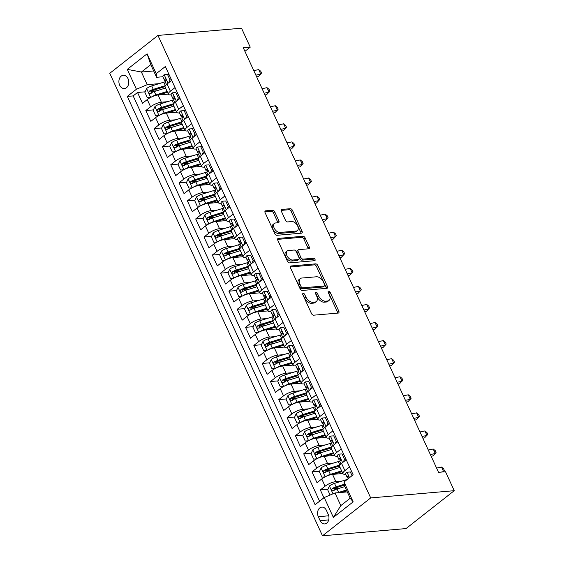 <?xml version="1.0" encoding="UTF-8"?>
<svg xmlns="http://www.w3.org/2000/svg" width="564" height="564" viewBox="0 0 564 564"><rect width="100%" height="100%" fill="white"/><g stroke="black" fill="none" stroke-linecap="round" stroke-linejoin="round"><path stroke-width="0.85" d="M303.199 293.365A1.431 0.867 51.8 0 0 302.889 293.484A1.431 0.867 51.8 0 0 302.819 294.69L311.483 313.535A2.044 1.234 51.8 0 0 313.662 315.191L338.266 313.062A2.044 1.234 51.8 0 0 338.71 312.893A2.044 1.234 51.8 0 0 338.816 311.166L330.151 292.328A1.431 0.867 51.8 0 0 328.622 291.165A1.431 0.867 51.8 0 0 328.311 291.285A1.431 0.867 51.8 0 0 328.241 292.49L329.362 294.93A6.535 3.948 51.8 0 1 329.023 300.443A6.535 3.948 51.8 0 1 327.599 300.986L325.548 301.162A6.535 3.948 51.8 0 1 318.561 295.867L317.44 293.428A1.431 0.867 51.8 0 0 315.911 292.265A1.431 0.867 51.8 0 0 315.6 292.385A1.431 0.867 51.8 0 0 315.53 293.59L316.651 296.029A6.535 3.948 51.8 0 1 316.312 301.543A6.535 3.948 51.8 0 1 314.888 302.085L312.837 302.262A6.535 3.948 51.8 0 1 305.85 296.967L304.729 294.528A1.431 0.867 51.8 0 0 303.199 293.365M119.667 85.199A6.655 4.928 -94.9 0 0 124.411 88.555A6.655 4.928 -94.9 0 0 128.007 78.643A6.655 4.928 -94.9 0 0 123.262 75.287A6.655 4.928 -94.9 0 0 119.667 85.199M274.753 211.888A2.044 1.234 51.8 0 0 272.567 210.231L265.665 210.83A2.044 1.234 51.8 0 0 265.221 210.992A2.044 1.234 51.8 0 0 265.115 212.72L274.738 233.644A2.044 1.234 51.8 0 0 276.917 235.301L301.521 233.172A2.044 1.234 51.8 0 0 301.966 233.002A2.044 1.234 51.8 0 0 302.071 231.282L292.448 210.358A2.044 1.234 51.8 0 0 290.27 208.701L281.929 209.42A2.044 1.234 51.8 0 0 281.485 209.589A2.044 1.234 51.8 0 0 281.38 211.31L285.497 220.27A2.044 1.234 51.8 0 0 287.682 221.92L291.814 221.567A5.464 3.299 51.8 0 1 297.179 225.106A5.464 3.299 51.8 0 1 297.369 230.606A5.464 3.299 51.8 0 1 296.178 231.05L279.984 232.453A5.464 3.299 51.8 0 1 274.619 228.906A5.464 3.299 51.8 0 1 274.428 223.414A5.464 3.299 51.8 0 1 275.62 222.963L278.32 222.731A2.044 1.234 51.8 0 0 278.764 222.561A2.044 1.234 51.8 0 0 278.87 220.841L274.753 211.888L273.448 212.91A2.044 1.234 51.8 0 0 271.263 211.253L264.89 211.803M370.689 497.92L454.239 490.694L445.511 471.73L438.545 472.329L243.274 47.771L250.233 47.172L241.512 28.2L157.962 35.426L370.689 497.92L322.488 535.8L109.761 73.306L157.962 35.426M291.031 265.975A2.044 1.234 51.8 0 0 290.587 266.145A2.044 1.234 51.8 0 0 290.481 267.872L300.104 288.796A2.044 1.234 51.8 0 0 302.29 290.453L326.887 288.324A2.044 1.234 51.8 0 0 327.332 288.155A2.044 1.234 51.8 0 0 327.437 286.427L317.814 265.503A2.044 1.234 51.8 0 0 315.636 263.853L291.031 265.975L290.319 266.539M287.421 261.217L277.798 240.292A2.044 1.234 51.8 0 1 277.904 238.572A2.044 1.234 51.8 0 1 278.348 238.403L302.953 236.274A2.044 1.234 51.8 0 1 305.131 237.93L309.248 246.884A2.044 1.234 51.8 0 1 309.142 248.611A2.044 1.234 51.8 0 1 308.698 248.78L298.723 249.641A2.044 1.234 51.8 0 0 298.278 249.81A2.044 1.234 51.8 0 0 298.173 251.53L300.901 257.473A2.044 1.234 51.8 0 0 303.087 259.13L313.471 258.227A1.431 0.867 51.8 0 1 314.874 259.158A1.431 0.867 51.8 0 1 314.931 260.596A1.431 0.867 51.8 0 1 314.613 260.709L289.607 262.873A2.044 1.234 51.8 0 1 287.421 261.217M156.538 90.832L150.912 91.319M145.11 91.819L137.524 92.475L142.509 103.311L147.26 99.574L150.588 106.807A8.319 2.439 -24.7 0 1 161.367 102.225L167.395 101.703M164.85 108.894L159.217 109.381M153.422 109.881L145.829 110.544L150.814 121.38L155.572 117.643L158.893 124.87A8.319 2.439 -24.7 0 1 169.672 120.294L175.707 119.772M173.155 126.963L167.529 127.45M161.734 127.95L154.141 128.606L159.126 139.449L163.884 135.713L167.205 142.939A8.319 2.439 -24.7 0 1 177.984 138.363L184.012 137.842M181.467 145.026L175.841 145.512M170.039 146.02L162.453 146.675L167.438 157.511L172.189 153.775L175.517 161.001A8.319 2.439 -24.7 0 1 186.296 156.425L192.324 155.904M189.779 163.095L184.146 163.581M178.351 164.082L170.758 164.737L175.742 175.58L180.501 171.844L183.822 179.07A8.319 2.439 -24.7 0 1 194.601 174.495L200.636 173.973M198.084 181.164L192.458 181.65M186.663 182.151L179.07 182.806L184.054 193.642L188.813 189.906L192.134 197.139A8.319 2.439 -24.7 0 1 202.913 192.557L208.941 192.035M206.396 199.226L200.77 199.712M194.968 200.213L187.382 200.876L192.366 211.712L197.118 207.975L200.446 215.201A8.319 2.439 -24.7 0 1 211.225 210.626L217.253 210.104M214.708 217.295L209.075 217.782M203.28 218.282L195.687 218.938L200.671 229.781L205.43 226.044L208.751 233.27A8.319 2.439 -24.7 0 1 219.53 228.695L225.565 228.173M223.013 235.357L217.387 235.844M211.592 236.351L203.999 237.007L208.983 247.843L213.742 244.106L217.062 251.332A8.319 2.439 -24.7 0 1 227.842 246.757L233.87 246.235M231.325 253.426L225.699 253.913M219.897 254.413L212.311 255.069L217.295 265.912L222.047 262.175L225.374 269.402A8.319 2.439 -24.7 0 1 236.154 264.826L242.182 264.304M239.637 271.495L234.004 271.982M228.208 272.482L220.616 273.138L225.6 283.974L230.359 280.238L233.679 287.464A8.319 2.439 -24.7 0 1 244.459 282.888L250.494 282.367M247.941 289.558L242.316 290.044M236.52 290.545L228.928 291.2L233.912 302.043L238.664 298.307L241.991 305.533A8.319 2.439 -24.7 0 1 252.771 300.957L258.798 300.436M256.253 307.627L250.627 308.113M244.825 308.614L237.24 309.269L242.224 320.112L246.976 316.376L250.303 323.602A8.319 2.439 -24.7 0 1 261.083 319.027L267.11 318.505M264.565 325.689L258.932 326.175M253.137 326.683L245.544 327.339L250.529 338.174L255.288 334.438L258.608 341.664A8.319 2.439 -24.7 0 1 269.388 337.089L275.422 336.567M272.87 343.758L267.244 344.244M261.442 344.745L253.856 345.401L258.841 356.244L263.592 352.507L266.92 359.733A8.319 2.439 -24.7 0 1 277.699 355.158L283.727 354.636M281.182 361.827L275.556 362.314M269.754 362.814L262.168 363.47L267.153 374.306L271.904 370.569L275.232 377.795A8.319 2.439 -24.7 0 1 286.011 373.22L292.039 372.698M289.494 379.889L283.861 380.376M278.066 380.876L270.473 381.532L275.458 392.375L280.216 388.638L283.537 395.865A8.319 2.439 -24.7 0 1 294.316 391.289L300.351 390.767M297.799 397.958L292.173 398.445M286.371 398.945L278.785 399.601L283.77 410.444L288.521 406.707L291.849 413.934A8.319 2.439 -24.7 0 1 302.628 409.358L308.656 408.837M306.111 416.02L300.485 416.507M294.683 417.015L287.097 417.67L292.082 428.506L296.833 424.77L300.161 431.996A8.319 2.439 -24.7 0 1 310.94 427.42L316.968 426.899M314.423 434.09L308.79 434.576M302.995 435.077L295.402 435.732L300.386 446.575L305.145 442.839L308.466 450.065A8.319 2.439 -24.7 0 1 319.245 445.489L325.28 444.968M322.728 452.159L317.102 452.645M311.3 453.146L303.714 453.801L308.698 464.637L313.45 460.901L316.778 468.127A8.319 2.439 -24.7 0 1 327.557 463.552L333.585 463.03M331.04 470.221L325.414 470.707M319.612 471.208L312.019 471.864L317.01 482.706L321.762 478.97A8.319 2.439 -24.7 0 1 332.541 474.394L342.841 473.506M147.26 99.574A8.319 2.439 155.3 0 1 158.04 94.999L168.34 94.11M155.572 117.643A8.319 2.439 155.3 0 1 166.352 113.068L176.645 112.18M163.884 135.713A8.319 2.439 155.3 0 1 174.664 131.137L184.957 130.242M172.189 153.775A8.319 2.439 155.3 0 1 182.969 149.199L193.269 148.311M180.501 171.844A8.319 2.439 155.3 0 1 191.281 167.268L201.574 166.373M188.813 189.906A8.319 2.439 155.3 0 1 199.593 185.33L209.886 184.442M197.118 207.975A8.319 2.439 155.3 0 1 207.897 203.4L218.197 202.511M205.43 226.044A8.319 2.439 155.3 0 1 216.209 221.469L226.502 220.573M213.742 244.106A8.319 2.439 155.3 0 1 224.521 239.531L234.814 238.642M222.047 262.175A8.319 2.439 155.3 0 1 232.826 257.6L243.126 256.705M230.359 280.238A8.319 2.439 155.3 0 1 241.138 275.662L251.431 274.774M238.664 298.307A8.319 2.439 155.3 0 1 249.45 293.731L259.743 292.843M246.976 316.376A8.319 2.439 155.3 0 1 257.755 311.793L268.055 310.905M255.288 334.438A8.319 2.439 155.3 0 1 266.067 329.862L276.36 328.974M263.592 352.507A8.319 2.439 155.3 0 1 274.379 347.932L284.672 347.036M271.904 370.569A8.319 2.439 155.3 0 1 282.684 365.994L292.984 365.105M280.216 388.638A8.319 2.439 155.3 0 1 290.996 384.063L301.289 383.175M288.521 406.707A8.319 2.439 155.3 0 1 299.308 402.125L309.601 401.237M296.833 424.77A8.319 2.439 155.3 0 1 307.613 420.194L317.913 419.306M305.145 442.839A8.319 2.439 155.3 0 1 315.925 438.263L326.218 437.368M313.45 460.901A8.319 2.439 155.3 0 1 324.237 456.325L334.53 455.437M328.22 514.326L326.394 510.349A6.451 4.773 -94.9 0 0 321.797 507.099A6.451 4.773 -94.9 0 0 318.315 516.702L320.14 520.671A6.451 4.773 -94.9 0 0 324.737 523.921A6.451 4.773 -94.9 0 0 328.22 514.326M137.524 92.475L133.16 95.901L127.309 96.409L315.107 504.709L324.222 497.54L335.002 492.964L347.283 491.907M127.309 96.409L136.425 89.246L127.288 69.372L147.091 53.813L156.228 73.687L165.344 66.517L353.142 474.817L344.026 481.98L353.163 501.854L333.366 517.414L324.222 497.54M171.188 94.815L170.744 94.858A8.319 2.439 -24.7 0 1 168.396 94.237A8.319 2.439 -24.7 0 1 170.384 91.241L175.037 87.589M179.5 112.885L179.056 112.92A8.319 2.439 -24.7 0 1 176.708 112.306A8.319 2.439 -24.7 0 1 178.696 109.31L183.349 105.651M187.805 130.954L187.368 130.989A8.319 2.439 -24.7 0 1 185.013 130.369A8.319 2.439 -24.7 0 1 187.008 127.379L191.654 123.72M196.117 149.016L195.673 149.058A8.319 2.439 -24.7 0 1 193.325 148.438A8.319 2.439 -24.7 0 1 195.313 145.441L199.966 141.79M204.429 167.085L203.985 167.12A8.319 2.439 -24.7 0 1 201.637 166.507A8.319 2.439 -24.7 0 1 203.625 163.511L208.278 159.852M212.734 185.147L212.297 185.189A8.319 2.439 -24.7 0 1 209.942 184.569A8.319 2.439 -24.7 0 1 211.937 181.573L216.583 177.921M221.046 203.216L220.602 203.251A8.319 2.439 -24.7 0 1 218.254 202.638A8.319 2.439 -24.7 0 1 220.242 199.642L224.895 195.983M229.358 221.285L228.913 221.321A8.319 2.439 -24.7 0 1 226.566 220.7A8.319 2.439 -24.7 0 1 228.554 217.711L233.207 214.052M237.663 239.347L237.225 239.39A8.319 2.439 -24.7 0 1 234.871 238.769A8.319 2.439 -24.7 0 1 236.866 235.773L241.512 232.121M245.974 257.417L245.53 257.452A8.319 2.439 -24.7 0 1 243.183 256.839A8.319 2.439 -24.7 0 1 245.171 253.842L249.824 250.183M254.286 275.479L253.842 275.521A8.319 2.439 -24.7 0 1 251.495 274.901A8.319 2.439 -24.7 0 1 253.483 271.904L258.136 268.252M262.591 293.548L262.147 293.583A8.319 2.439 -24.7 0 1 259.8 292.97A8.319 2.439 -24.7 0 1 261.795 289.974L266.441 286.315M270.903 311.617L270.459 311.652A8.319 2.439 -24.7 0 1 268.111 311.032A8.319 2.439 -24.7 0 1 270.1 308.043L274.753 304.384M279.215 329.679L278.771 329.721A8.319 2.439 -24.7 0 1 276.423 329.101A8.319 2.439 -24.7 0 1 278.412 326.105L283.065 322.453M287.52 347.748L287.076 347.784A8.319 2.439 -24.7 0 1 284.728 347.17A8.319 2.439 -24.7 0 1 286.724 344.174L291.369 340.515M295.832 365.81L295.388 365.853A8.319 2.439 -24.7 0 1 293.04 365.232A8.319 2.439 -24.7 0 1 295.028 362.236L299.681 358.584M304.144 383.88L303.7 383.915A8.319 2.439 -24.7 0 1 301.352 383.301A8.319 2.439 -24.7 0 1 303.34 380.305L307.993 376.646M312.449 401.949L312.005 401.984A8.319 2.439 -24.7 0 1 309.657 401.364A8.319 2.439 -24.7 0 1 311.652 398.374L316.298 394.715M320.761 420.011L320.317 420.053A8.319 2.439 -24.7 0 1 317.969 419.433A8.319 2.439 -24.7 0 1 319.957 416.436L324.61 412.785M329.073 438.08L328.629 438.115A8.319 2.439 -24.7 0 1 326.281 437.502A8.319 2.439 -24.7 0 1 328.269 434.506L332.922 430.847M337.378 456.142L336.934 456.184A8.319 2.439 -24.7 0 1 334.586 455.564A8.319 2.439 -24.7 0 1 336.581 452.568L341.227 448.916M327.924 489.277L320.331 489.933L325.09 486.196A8.319 2.439 -24.7 0 1 335.869 481.621L341.897 481.099M345.69 474.211L345.246 474.246A8.319 2.439 -24.7 0 1 342.898 473.633A8.319 2.439 -24.7 0 1 344.886 470.637L349.539 466.978M342.898 473.633L339.577 466.407A8.319 2.439 -24.7 0 1 341.565 463.411L346.218 459.752M171.717 80.363L167.064 84.015A8.319 2.439 155.3 0 0 165.076 87.011L168.396 94.237M180.022 98.425L175.369 102.084A8.319 2.439 155.3 0 0 173.381 105.08L176.708 112.306M188.334 116.494L183.681 120.153A8.319 2.439 155.3 0 0 181.693 123.142L185.013 130.369M196.646 134.563L191.993 138.215A8.319 2.439 155.3 0 0 190.005 141.212L193.325 148.438M204.951 152.625L200.298 156.284A8.319 2.439 155.3 0 0 198.309 159.281L201.637 166.507M213.262 170.695L208.609 174.346A8.319 2.439 155.3 0 0 206.621 177.343L209.942 184.569M221.574 188.757L216.921 192.416A8.319 2.439 155.3 0 0 214.933 195.412L218.254 202.638M229.879 206.826L225.226 210.485A8.319 2.439 155.3 0 0 223.238 213.474L226.566 220.7M238.191 224.895L233.538 228.547A8.319 2.439 155.3 0 0 231.55 231.543L234.871 238.769M246.503 242.957L241.85 246.616A8.319 2.439 155.3 0 0 239.862 249.612L243.183 256.839M254.808 261.026L250.155 264.678A8.319 2.439 155.3 0 0 248.167 267.674L251.495 274.901M263.12 279.088L258.467 282.747A8.319 2.439 155.3 0 0 256.479 285.744L259.8 292.97M271.432 297.157L266.779 300.816A8.319 2.439 155.3 0 0 264.791 303.806L268.111 311.032M279.737 315.227L275.084 318.879A8.319 2.439 155.3 0 0 273.096 321.875L276.423 329.101M288.049 333.289L283.396 336.948A8.319 2.439 155.3 0 0 281.408 339.944L284.728 347.17M296.361 351.358L291.708 355.01A8.319 2.439 155.3 0 0 289.72 358.006L293.04 365.232M304.666 369.42L300.013 373.079A8.319 2.439 155.3 0 0 298.025 376.075L301.352 383.301M312.978 387.489L308.325 391.141A8.319 2.439 155.3 0 0 306.337 394.137L309.657 401.364M321.29 405.558L316.637 409.21A8.319 2.439 155.3 0 0 314.649 412.206L317.969 419.433M329.595 423.62L324.942 427.279A8.319 2.439 155.3 0 0 322.953 430.276L326.281 437.502M337.906 441.69L333.253 445.341A8.319 2.439 155.3 0 0 331.265 448.338L334.586 455.564M312.019 471.864L316.778 468.127M303.714 453.801L308.466 450.065M295.402 435.732L300.161 431.996M287.097 417.67L291.849 413.934M278.785 399.601L283.537 395.865M270.473 381.532L275.232 377.795M262.168 363.47L266.92 359.733M253.856 345.401L258.608 341.664M245.544 327.339L250.303 323.602M237.24 309.269L241.991 305.533M228.928 291.2L233.679 287.464M220.616 273.138L225.374 269.402M212.311 255.069L217.062 251.332M203.999 237.007L208.751 233.27M195.687 218.938L200.446 215.201M187.382 200.876L192.134 197.139M179.07 182.806L183.822 179.07M170.758 164.737L175.517 161.001M162.453 146.675L167.205 142.939M154.141 128.606L158.893 124.87M145.829 110.544L150.588 106.807M133.16 95.901L319.569 501.199M320.331 489.933L323.933 497.765M153.676 70.958L141.395 72.023L147.211 84.67L159.083 83.641M335.002 492.964L340.818 505.612L350.202 498.245L344.385 485.597L344.026 481.98M454.239 490.694L406.038 528.574L322.488 535.8M244.917 51.345L250.233 47.172M162.876 76.753L156.588 77.296L150.771 64.648L141.395 72.023L127.288 69.372M339.352 488.29L333.719 488.776M156.228 73.687L156.588 77.296M147.211 84.67L136.425 89.246M340.818 505.612L333.366 517.414M350.202 498.245L353.163 501.854M147.091 53.813L150.771 64.648M302.861 294.796A1.431 0.867 51.8 0 1 303.425 295.55L304.546 297.989A6.535 3.948 51.8 0 0 311.532 303.284L312.837 302.262M316.312 301.543L315.008 302.572A6.535 3.948 51.8 0 1 313.584 303.108L311.532 303.284M329.023 300.443L327.719 301.472A6.535 3.948 51.8 0 1 326.295 302.008L324.244 302.184A6.535 3.948 51.8 0 1 317.257 296.89L316.136 294.45A1.431 0.867 51.8 0 0 315.572 293.696M337.737 313.105A2.044 1.234 51.8 0 0 337.519 312.195L328.847 293.351A1.431 0.867 51.8 0 0 328.283 292.596M326.366 288.366A2.044 1.234 51.8 0 0 326.14 287.457L316.51 266.532A2.044 1.234 51.8 0 0 314.331 264.876L290.256 266.955M301.12 286.681A1.431 0.867 51.8 0 0 302.649 287.837L324.244 285.969A1.431 0.867 51.8 0 0 324.554 285.849A1.431 0.867 51.8 0 0 324.631 284.644L323.447 282.078A6.535 3.948 51.8 0 0 316.46 276.776L301.705 278.052A6.535 3.948 51.8 0 0 300.274 278.595A6.535 3.948 51.8 0 0 299.935 284.108L301.12 286.681L299.815 287.703A1.431 0.867 51.8 0 0 301.345 288.86L302.649 287.837M324.554 285.849L323.25 286.879A1.431 0.867 51.8 0 1 322.939 286.991L301.345 288.86M300.274 278.595L298.969 279.617A6.535 3.948 51.8 0 0 298.638 285.13L299.935 284.108M299.815 287.703L298.638 285.13M277.573 239.383L301.648 237.296L302.953 236.274M308.177 248.823A2.044 1.234 51.8 0 0 307.951 247.906L303.827 238.953A2.044 1.234 51.8 0 0 301.648 237.296M298.278 249.81L296.974 250.832A2.044 1.234 51.8 0 0 296.868 252.552L299.604 258.495A2.044 1.234 51.8 0 0 301.782 260.152L312.174 259.25L313.471 258.227M313.824 260.779A1.431 0.867 51.8 0 0 312.174 259.25M288.366 250.536A5.464 3.299 51.8 0 0 287.175 250.987A5.464 3.299 51.8 0 0 287.365 256.479A5.464 3.299 51.8 0 0 292.73 260.025L298.441 259.532A2.044 1.234 51.8 0 0 298.885 259.362A2.044 1.234 51.8 0 0 298.99 257.635L296.255 251.699A2.044 1.234 51.8 0 0 294.077 250.042L288.366 250.536M287.175 250.987L285.87 252.009A5.464 3.299 51.8 0 0 286.068 257.501A5.464 3.299 51.8 0 0 291.433 261.047L292.73 260.025M298.885 259.362L297.58 260.385A2.044 1.234 51.8 0 1 297.136 260.554L291.433 261.047M277.791 222.78A2.044 1.234 51.8 0 0 277.566 221.863L273.448 212.91M274.428 223.414L273.124 224.437A5.464 3.299 51.8 0 0 273.314 229.936A5.464 3.299 51.8 0 0 278.679 233.475L279.984 232.453M297.369 230.606L296.065 231.628A5.464 3.299 51.8 0 1 294.873 232.079L278.679 233.475M300.993 233.214A2.044 1.234 51.8 0 0 300.774 232.305L291.144 211.38A2.044 1.234 51.8 0 0 288.965 209.723L281.154 210.4M337.787 492.724A5.513 1.614 -24.7 0 1 338.668 492.421L346.416 490.017M341.685 492.386L346.782 490.807M330.102 495.044L327.684 489.792L329.461 485.935A5.513 1.614 -24.7 0 1 334.508 483.39L346.599 479.64A15.912 4.667 -24.7 0 1 347.255 479.442M344.251 484.293L336.088 486.824A5.513 1.614 155.3 0 0 332.189 488.586C331.287 490.116 331.618 490.842 333.183 490.758A5.513 1.614 -24.7 0 1 337.089 488.988L344.837 486.584M334.078 490.68L334.191 488.417A2.806 0.825 -24.7 0 1 335.39 487.938L344.343 485.167M332.697 490.927L333.183 490.758M352.049 475.678L350.35 471.976L346.916 472.223A5.513 1.614 155.3 0 0 345.661 474.155L347.241 477.588A5.513 1.614 155.3 0 0 347.509 477.849L348.566 478.413M346.916 472.223L350.35 471.976M348.686 478.575C349.13 477.081 348.799 476.361 347.692 476.404A5.513 1.614 155.3 0 0 347.241 477.588M347.988 476.256L348.348 476.347M441.006 472.117L443.586 471.574L441.506 467.062L436.599 468.092M441.506 467.062L443.551 468.698L444.383 470.503L443.241 471.927M325.957 476.439A5.513 1.614 -24.7 0 1 330.356 474.359L341.622 470.862M333.373 474.324L341.742 471.73A13.205 3.87 -24.7 0 1 341.988 471.652M324.984 476.925L321.868 477.144L319.372 471.723L321.149 467.873A5.513 1.614 -24.7 0 1 326.203 465.321L338.287 461.578A15.912 4.667 -24.7 0 1 339.979 461.091M339.965 464.976A15.912 4.667 155.3 0 0 339.866 465.004L327.783 468.754A5.513 1.614 155.3 0 0 323.877 470.524C322.975 472.054 323.313 472.773 324.878 472.688A5.513 1.614 -24.7 0 1 328.777 470.926L340.043 467.429M325.766 472.611L325.879 470.348A2.806 0.825 -24.7 0 1 327.078 469.875L339.168 466.125A13.205 3.87 -24.7 0 1 339.507 466.019M324.392 472.858L324.878 472.688M317.645 458.377A5.513 1.614 -24.7 0 1 322.044 456.29L333.317 452.793M325.061 456.255L333.43 453.66A13.205 3.87 -24.7 0 1 333.676 453.583M316.672 458.863L313.556 459.082L311.067 453.66L312.844 449.804A5.513 1.614 -24.7 0 1 317.892 447.259L329.975 443.508A15.912 4.667 -24.7 0 1 331.667 443.022M331.66 446.907A15.912 4.667 155.3 0 0 331.554 446.942L319.471 450.692A5.513 1.614 155.3 0 0 315.565 452.455C314.67 453.985 315.001 454.711 316.566 454.626A5.513 1.614 -24.7 0 1 320.465 452.857L331.738 449.36M317.454 454.549L317.574 452.279A2.806 0.825 -24.7 0 1 318.773 451.806L330.856 448.063A13.205 3.87 -24.7 0 1 331.195 447.957M316.08 454.788L316.566 454.626M309.333 440.308A5.513 1.614 -24.7 0 1 313.739 438.221L325.005 434.731M316.757 438.186L325.125 435.591A13.205 3.87 -24.7 0 1 325.372 435.521M308.36 440.794L305.251 441.013L302.755 435.591L304.532 431.742A5.513 1.614 -24.7 0 1 309.58 429.19L321.67 425.439A15.912 4.667 -24.7 0 1 323.362 424.96M323.348 428.844A15.912 4.667 155.3 0 0 323.25 428.873L311.159 432.623A5.513 1.614 155.3 0 0 307.26 434.386C306.358 435.916 306.689 436.642 308.254 436.557A5.513 1.614 -24.7 0 1 312.16 434.788L323.426 431.298M309.15 436.48L309.262 434.217A2.806 0.825 -24.7 0 1 310.461 433.744L322.545 429.994A13.205 3.87 -24.7 0 1 322.89 429.888M307.768 436.726L308.254 436.557M301.028 422.239A5.513 1.614 -24.7 0 1 305.427 420.159L316.693 416.662M308.445 420.124L316.813 417.529A13.205 3.87 -24.7 0 1 317.06 417.452M300.055 422.725L296.939 422.944L294.45 417.529L296.22 413.673A5.513 1.614 -24.7 0 1 301.275 411.121L313.358 407.377A15.912 4.667 -24.7 0 1 315.05 406.891M315.036 410.775A15.912 4.667 155.3 0 0 314.938 410.811L302.854 414.554A5.513 1.614 155.3 0 0 298.948 416.324C298.053 417.853 298.384 418.573 299.949 418.488A5.513 1.614 -24.7 0 1 303.848 416.726L315.114 413.229M300.838 418.41L300.95 416.147A2.806 0.825 -24.7 0 1 302.149 415.675L314.24 411.924A13.205 3.87 -24.7 0 1 314.578 411.826M299.463 418.657L299.949 418.488M343.279 462.064L344.533 459.336L342.045 453.914L338.604 454.154A5.513 1.614 155.3 0 0 337.357 456.086L338.929 459.519A5.513 1.614 155.3 0 0 339.197 459.78L340.43 460.443M338.604 454.154L342.045 453.914M340.952 463.918L339.93 461.69A5.513 1.614 -24.7 0 1 340.374 460.506C340.818 459.018 340.487 458.292 339.38 458.342A5.513 1.614 155.3 0 0 338.929 459.519M339.676 458.187L340.043 458.285M430.367 454.542L435.274 453.512L433.201 448.993L428.287 450.023M433.201 448.993L435.239 450.629L436.071 452.434L432.877 455.938L431.171 456.297M344.533 459.336L345.965 459.209M334.967 443.995L336.229 441.267L333.733 435.845L330.3 436.085A5.513 1.614 155.3 0 0 329.045 438.024L330.624 441.45A5.513 1.614 155.3 0 0 330.892 441.718L332.118 442.373M330.3 436.085L333.733 435.845M332.647 445.849L331.618 443.621A5.513 1.614 -24.7 0 1 332.069 442.444C332.513 440.949 332.182 440.23 331.068 440.272A5.513 1.614 155.3 0 0 330.624 441.45M331.364 440.124L331.731 440.216M422.055 436.473L426.969 435.443L424.889 430.931L419.976 431.954M424.889 430.931L426.934 432.56L427.766 434.372L424.565 437.875L422.866 438.228M336.229 441.267L337.653 441.14M326.662 425.933L327.917 423.197L325.421 417.783L321.988 418.023A5.513 1.614 155.3 0 0 320.733 419.954L322.312 423.388A5.513 1.614 155.3 0 0 322.58 423.649L323.806 424.311M321.988 418.023L325.421 417.783M324.335 427.787L323.313 425.552A5.513 1.614 -24.7 0 1 323.757 424.375C324.201 422.887 323.87 422.161 322.763 422.203A5.513 1.614 155.3 0 0 322.312 423.388M323.059 422.055L323.419 422.147M413.743 418.403L418.657 417.381L416.577 412.862L411.671 413.891M416.577 412.862L418.622 414.498L419.454 416.302L416.253 419.806L414.554 420.166M327.917 423.197L329.348 423.078M318.35 407.864L319.605 405.135L317.116 399.714L313.676 399.954A5.513 1.614 155.3 0 0 312.428 401.885L314 405.319A5.513 1.614 155.3 0 0 314.268 405.586L315.502 406.242M313.676 399.954L317.116 399.714M316.023 409.718L315.001 407.49A5.513 1.614 -24.7 0 1 315.445 406.306C315.889 404.818 315.558 404.092 314.451 404.141A5.513 1.614 155.3 0 0 314 405.319M314.747 403.986L315.114 404.085M405.438 400.341L410.345 399.312L408.273 394.793L403.359 395.822M408.273 394.793L410.31 396.429L411.142 398.24L407.948 401.737L406.242 402.097M319.605 405.135L321.036 405.008M292.716 404.176A5.513 1.614 -24.7 0 1 297.115 402.09L308.388 398.593M300.133 402.054L308.501 399.46A13.205 3.87 -24.7 0 1 308.748 399.382M291.743 404.663L288.627 404.881L286.138 399.46L287.915 395.604A5.513 1.614 -24.7 0 1 292.963 393.059L305.046 389.308A15.912 4.667 -24.7 0 1 306.738 388.822M306.731 392.713A15.912 4.667 155.3 0 0 306.626 392.741L294.542 396.492A5.513 1.614 155.3 0 0 290.636 398.254C289.741 399.784 290.072 400.51 291.637 400.426A5.513 1.614 -24.7 0 1 295.536 398.656L306.809 395.167M292.526 400.348L292.646 398.085A2.806 0.825 -24.7 0 1 293.844 397.606L305.928 393.862A13.205 3.87 -24.7 0 1 306.266 393.757M291.151 400.595L291.637 400.426M310.038 389.794L311.3 387.066L308.804 381.645L305.371 381.891A5.513 1.614 155.3 0 0 304.116 383.823L305.695 387.256A5.513 1.614 155.3 0 0 305.963 387.517L307.19 388.173M305.371 381.891L308.804 381.645M307.718 391.656L306.689 389.421A5.513 1.614 -24.7 0 1 307.14 388.243C307.584 386.749 307.253 386.03 306.139 386.072A5.513 1.614 155.3 0 0 305.695 387.256M306.435 385.924L306.802 386.016M397.126 382.272L402.04 381.243L399.961 376.731L395.047 377.76M399.961 376.731L402.005 378.366L402.837 380.171L399.636 383.675L397.937 384.028M311.3 387.066L312.724 386.946M284.404 386.107A5.513 1.614 -24.7 0 1 288.81 384.028L300.076 380.531M291.828 383.992L300.196 381.398A13.205 3.87 -24.7 0 1 300.443 381.32M283.431 386.594L280.322 386.812L277.826 381.391L279.603 377.542A5.513 1.614 -24.7 0 1 284.651 374.989L296.742 371.246A15.912 4.667 -24.7 0 1 298.434 370.759M298.419 374.644A15.912 4.667 155.3 0 0 298.321 374.672L286.23 378.423A5.513 1.614 155.3 0 0 282.331 380.192C281.429 381.722 281.76 382.441 283.325 382.357A5.513 1.614 -24.7 0 1 287.231 380.594L298.497 377.097M284.221 382.279L284.334 380.016A2.806 0.825 -24.7 0 1 285.532 379.544L297.616 375.793A13.205 3.87 -24.7 0 1 297.961 375.687M282.839 382.526L283.325 382.357M301.733 371.732L302.988 369.004L300.492 363.583L297.059 363.822A5.513 1.614 155.3 0 0 295.804 365.754L297.383 369.187A5.513 1.614 155.3 0 0 297.651 369.448L298.878 370.111M297.059 363.822L300.492 363.583M299.406 373.587L298.384 371.359A5.513 1.614 -24.7 0 1 298.828 370.174C299.272 368.687 298.941 367.961 297.834 368.01A5.513 1.614 155.3 0 0 297.383 369.187M298.13 367.855L298.49 367.954M388.815 364.21L393.728 363.181L391.649 358.662L386.742 359.691M391.649 358.662L393.693 360.297L394.525 362.102L391.324 365.606L389.625 365.966M302.988 369.004L304.419 368.877M276.099 368.045A5.513 1.614 -24.7 0 1 280.498 365.958L291.764 362.462M283.516 365.923L291.884 363.329A13.205 3.87 -24.7 0 1 292.131 363.251M275.126 368.532L272.01 368.75L269.522 363.329L271.291 359.472A5.513 1.614 -24.7 0 1 276.346 356.927L288.43 353.177A15.912 4.667 -24.7 0 1 290.122 352.69M290.107 356.575A15.912 4.667 155.3 0 0 290.009 356.61L277.925 360.361A5.513 1.614 155.3 0 0 274.019 362.123C273.124 363.653 273.455 364.379 275.021 364.295A5.513 1.614 -24.7 0 1 278.919 362.525L290.185 359.028M275.909 364.217L276.022 361.947A2.806 0.825 -24.7 0 1 277.22 361.475L289.311 357.731A13.205 3.87 -24.7 0 1 289.649 357.625M274.534 364.457L275.021 364.295M293.421 353.663L294.676 350.935L292.187 345.513L288.747 345.753A5.513 1.614 155.3 0 0 287.499 347.692L289.071 351.118A5.513 1.614 155.3 0 0 289.339 351.386L290.573 352.042M288.747 345.753L292.187 345.513M291.094 355.517L290.072 353.29A5.513 1.614 -24.7 0 1 290.516 352.112C290.961 350.618 290.629 349.899 289.522 349.941A5.513 1.614 155.3 0 0 289.071 351.118M289.818 349.793L290.185 349.884M380.51 346.141L385.416 345.112L383.344 340.6L378.43 341.622M383.344 340.6L385.381 342.235L386.213 344.04L383.019 347.544L381.313 347.896M294.676 350.935L296.107 350.808M267.787 349.976A5.513 1.614 -24.7 0 1 272.186 347.889L283.459 344.4M275.211 347.854L283.572 345.26A13.205 3.87 -24.7 0 1 283.819 345.189M266.814 350.463L263.698 350.681L261.21 345.26L262.986 341.41A5.513 1.614 -24.7 0 1 268.034 338.858L280.118 335.108A15.912 4.667 -24.7 0 1 281.81 334.628M281.803 338.513A15.912 4.667 155.3 0 0 281.697 338.541L269.613 342.292A5.513 1.614 155.3 0 0 265.707 344.054C264.812 345.584 265.143 346.31 266.709 346.226A5.513 1.614 -24.7 0 1 270.614 344.456L281.88 340.966M267.604 346.148L267.717 343.885A2.806 0.825 -24.7 0 1 268.915 343.413L280.999 339.662A13.205 3.87 -24.7 0 1 281.337 339.556M266.222 346.395L266.709 346.226M285.109 335.601L286.371 332.866L283.875 327.451L280.442 327.691A5.513 1.614 155.3 0 0 279.187 329.623L280.766 333.056A5.513 1.614 155.3 0 0 281.034 333.317L282.261 333.98M280.442 327.691L283.875 327.451M282.79 337.455L281.76 335.22A5.513 1.614 -24.7 0 1 282.212 334.043C282.656 332.556 282.324 331.829 281.21 331.872A5.513 1.614 155.3 0 0 280.766 333.056M281.507 331.724L281.873 331.815M372.198 328.072L377.112 327.049L375.032 322.53L370.118 323.56M375.032 322.53L377.076 324.166L377.908 325.971L374.707 329.475L373.008 329.834M286.371 332.866L287.795 332.746M259.475 331.907A5.513 1.614 -24.7 0 1 263.882 329.827L275.147 326.33M266.899 329.792L275.267 327.198A13.205 3.87 -24.7 0 1 275.514 327.12M258.502 332.393L255.393 332.612L252.898 327.198L254.674 323.341A5.513 1.614 -24.7 0 1 259.722 320.789L271.813 317.046A15.912 4.667 -24.7 0 1 273.505 316.559M273.491 320.444A15.912 4.667 155.3 0 0 273.392 320.479L261.301 324.222A5.513 1.614 155.3 0 0 257.403 325.992C256.5 327.522 256.832 328.241 258.397 328.156A5.513 1.614 -24.7 0 1 262.302 326.394L273.568 322.897M259.292 328.079L259.405 325.816A2.806 0.825 -24.7 0 1 260.603 325.343L272.687 321.593A13.205 3.87 -24.7 0 1 273.032 321.494M257.91 328.326L258.397 328.156M276.804 317.532L278.059 314.804L275.563 309.382L272.13 309.622A5.513 1.614 155.3 0 0 270.875 311.554L272.454 314.987A5.513 1.614 155.3 0 0 272.722 315.255L273.949 315.911M272.13 309.622L275.563 309.382M274.478 319.386L273.455 317.158A5.513 1.614 -24.7 0 1 273.9 315.974C274.344 314.486 274.012 313.76 272.906 313.81A5.513 1.614 155.3 0 0 272.454 314.987M273.202 313.654L273.561 313.753M363.886 310.01L368.8 308.98L366.72 304.461L361.813 305.491M366.72 304.461L368.764 306.097L369.596 307.909L366.396 311.406L364.696 311.765M278.059 314.804L279.49 314.677M251.17 313.845A5.513 1.614 -24.7 0 1 255.57 311.758L266.835 308.261M258.587 311.723L266.955 309.128A13.205 3.87 -24.7 0 1 267.202 309.051M250.197 314.331L247.081 314.55L244.593 309.128L246.362 305.272A5.513 1.614 -24.7 0 1 251.417 302.727L263.501 298.976A15.912 4.667 -24.7 0 1 265.193 298.49M265.179 302.382A15.912 4.667 155.3 0 0 265.08 302.41L252.996 306.16A5.513 1.614 155.3 0 0 249.091 307.923C248.195 309.453 248.527 310.179 250.092 310.094A5.513 1.614 -24.7 0 1 253.99 308.325L265.256 304.835M250.98 310.017L251.093 307.754A2.806 0.825 -24.7 0 1 252.291 307.274L264.382 303.531A13.205 3.87 -24.7 0 1 264.72 303.425M249.605 310.263L250.092 310.094M268.492 299.463L269.747 296.734L267.258 291.313L263.818 291.56A5.513 1.614 155.3 0 0 262.57 293.491L264.142 296.925A5.513 1.614 155.3 0 0 264.41 297.186L265.644 297.841M263.818 291.56L267.258 291.313M266.166 301.324L265.143 299.089A5.513 1.614 -24.7 0 1 265.588 297.912C266.032 296.417 265.7 295.698 264.594 295.74A5.513 1.614 155.3 0 0 264.142 296.925M264.89 295.592L265.256 295.684M355.581 291.94L360.488 290.911L358.415 286.399L353.501 287.428M358.415 286.399L360.452 288.035L361.284 289.84L358.091 293.343L356.385 293.696M269.747 296.734L271.178 296.615M242.858 295.776A5.513 1.614 -24.7 0 1 247.258 293.696L258.531 290.199M250.282 293.661L258.643 291.066A13.205 3.87 -24.7 0 1 258.89 290.989M241.886 296.262L238.769 296.481L236.281 291.059L238.057 287.21A5.513 1.614 -24.7 0 1 243.105 284.658L255.189 280.914A15.912 4.667 -24.7 0 1 256.881 280.428M256.874 284.312A15.912 4.667 155.3 0 0 256.768 284.341L244.684 288.091A5.513 1.614 155.3 0 0 240.779 289.861C239.883 291.391 240.215 292.11 241.78 292.025A5.513 1.614 -24.7 0 1 245.685 290.263L256.951 286.766M242.675 291.948L242.788 289.684A2.806 0.825 -24.7 0 1 243.986 289.212L256.07 285.462A13.205 3.87 -24.7 0 1 256.409 285.356M241.293 292.194L241.78 292.025M260.18 281.401L261.442 278.672L258.947 273.251L255.513 273.491A5.513 1.614 155.3 0 0 254.258 275.422L255.837 278.856A5.513 1.614 155.3 0 0 256.105 279.124L257.332 279.779M255.513 273.491L260.371 273.117M257.861 283.255L256.832 281.027A5.513 1.614 -24.7 0 1 257.283 279.843C257.727 278.355 257.396 277.629 256.282 277.678A5.513 1.614 155.3 0 0 255.837 278.856M256.578 277.523L256.944 277.622M347.269 273.878L352.183 272.849L350.103 268.33L345.189 269.359M350.103 268.33L352.147 269.966L352.979 271.77L349.779 275.274L348.08 275.634M261.442 278.672L262.866 278.546M260.378 273.124L258.947 273.251M234.546 277.714A5.513 1.614 -24.7 0 1 238.953 275.627L250.219 272.13M241.97 275.592L250.338 272.997A13.205 3.87 -24.7 0 1 250.585 272.92M233.574 278.2L230.464 278.419L227.969 272.997L229.745 269.141A5.513 1.614 -24.7 0 1 234.793 266.596L246.884 262.845A15.912 4.667 -24.7 0 1 248.576 262.359M248.562 266.243A15.912 4.667 155.3 0 0 248.463 266.278L236.372 270.029A5.513 1.614 155.3 0 0 232.474 271.792C231.571 273.321 231.903 274.048 233.468 273.963A5.513 1.614 -24.7 0 1 237.373 272.193L248.639 268.697M234.363 273.885L234.476 271.615A2.806 0.825 -24.7 0 1 235.674 271.143L247.758 267.399A13.205 3.87 -24.7 0 1 248.104 267.294M232.981 274.125L233.468 273.963M251.875 263.332L253.13 260.603L250.635 255.182L247.201 255.421A5.513 1.614 155.3 0 0 245.946 257.36L247.525 260.787A5.513 1.614 155.3 0 0 247.793 261.054L249.02 261.71M247.201 255.421L250.635 255.182M249.549 265.186L248.527 262.958A5.513 1.614 -24.7 0 1 248.971 261.781C249.415 260.286 249.084 259.567 247.977 259.609A5.513 1.614 155.3 0 0 247.525 260.787M248.273 259.461L248.632 259.553M338.957 255.809L343.871 254.78L341.791 250.268L336.884 251.29M341.791 250.268L343.836 251.904L344.667 253.708L341.467 257.212L339.768 257.565M253.13 260.603L254.561 260.476M226.242 259.644A5.513 1.614 -24.7 0 1 230.641 257.558L241.907 254.068M233.658 257.529L242.026 254.928A13.205 3.87 -24.7 0 1 242.273 254.857M225.269 260.131L222.153 260.349L219.664 254.928L221.433 251.079A5.513 1.614 -24.7 0 1 226.488 248.527L238.572 244.776A15.912 4.667 -24.7 0 1 240.264 244.297M240.25 248.181A15.912 4.667 155.3 0 0 240.151 248.209L228.067 251.96A5.513 1.614 155.3 0 0 224.162 253.722C223.266 255.252 223.598 255.978 225.163 255.894A5.513 1.614 -24.7 0 1 229.062 254.131L240.327 250.635M226.051 255.816L226.164 253.553A2.806 0.825 -24.7 0 1 227.362 253.081L239.453 249.33A13.205 3.87 -24.7 0 1 239.792 249.225M224.676 256.063L225.163 255.894M243.563 245.269L244.818 242.534L242.33 237.12L238.889 237.359A5.513 1.614 155.3 0 0 237.641 239.291L239.221 242.724A5.513 1.614 155.3 0 0 239.481 242.985L240.715 243.648M238.889 237.359L242.33 237.12M241.237 247.124L240.215 244.889A5.513 1.614 -24.7 0 1 240.659 243.711C241.103 242.224 240.772 241.498 239.665 241.547A5.513 1.614 155.3 0 0 239.221 242.724M239.961 241.392L240.327 241.484M330.652 237.74L335.559 236.718L333.486 232.199L328.572 233.228M333.486 232.199L335.524 233.834L336.356 235.639L333.162 239.143L331.456 239.503M244.818 242.534L246.249 242.414M217.93 241.575A5.513 1.614 -24.7 0 1 222.329 239.496L233.602 235.999M225.353 239.46L233.715 236.866A13.205 3.87 -24.7 0 1 233.961 236.788M216.957 242.062L213.841 242.28L211.352 236.866L213.129 233.01A5.513 1.614 -24.7 0 1 218.176 230.464L230.26 226.714A15.912 4.667 -24.7 0 1 231.952 226.227M231.945 230.112A15.912 4.667 155.3 0 0 231.839 230.147L219.756 233.891A5.513 1.614 155.3 0 0 215.857 235.66C214.954 237.19 215.286 237.909 216.851 237.825A5.513 1.614 -24.7 0 1 220.757 236.062L232.023 232.565M217.746 237.747L217.859 235.484A2.806 0.825 -24.7 0 1 219.058 235.012L231.141 231.261A13.205 3.87 -24.7 0 1 231.487 231.162M216.364 237.994L216.851 237.825M235.251 227.2L236.513 224.472L234.018 219.051L230.584 219.29A5.513 1.614 155.3 0 0 229.329 221.222L230.909 224.655A5.513 1.614 155.3 0 0 231.177 224.923L232.403 225.579M230.584 219.29L234.018 219.051M232.932 229.054L231.903 226.827A5.513 1.614 -24.7 0 1 232.354 225.642C232.798 224.155 232.467 223.429 231.353 223.478A5.513 1.614 155.3 0 0 230.909 224.655M231.649 223.323L232.016 223.422M322.34 219.678L327.254 218.649L325.174 214.13L320.26 215.159M325.174 214.13L327.219 215.765L328.051 217.577L324.85 221.074L323.151 221.433M236.513 224.472L237.938 224.345M209.618 223.513A5.513 1.614 -24.7 0 1 214.024 221.426L225.29 217.93M217.041 221.391L225.41 218.797A13.205 3.87 -24.7 0 1 225.656 218.726M208.645 224L205.536 224.218L203.04 218.797L204.817 214.94A5.513 1.614 -24.7 0 1 209.864 212.395L221.955 208.645A15.912 4.667 -24.7 0 1 223.647 208.158M223.633 212.05A15.912 4.667 155.3 0 0 223.534 212.078L211.444 215.829A5.513 1.614 155.3 0 0 207.545 217.591C206.643 219.121 206.974 219.847 208.539 219.763A5.513 1.614 -24.7 0 1 212.445 217.993L223.711 214.503M209.434 219.685L209.547 217.422A2.806 0.825 -24.7 0 1 210.746 216.943L222.829 213.199A13.205 3.87 -24.7 0 1 223.175 213.093M208.053 219.932L208.539 219.763M226.947 209.131L228.201 206.403L225.706 200.981L222.272 201.228A5.513 1.614 155.3 0 0 221.017 203.16L222.597 206.593A5.513 1.614 155.3 0 0 222.865 206.854L224.091 207.51M222.272 201.228L225.706 200.981M224.62 210.992L223.598 208.758A5.513 1.614 -24.7 0 1 224.042 207.58C224.486 206.086 224.155 205.367 223.048 205.409A5.513 1.614 155.3 0 0 222.597 206.593M223.344 205.261L223.704 205.352M314.028 201.609L318.942 200.58L316.862 196.068L311.955 197.097M316.862 196.068L318.907 197.703L319.739 199.508L316.538 203.012L314.839 203.364M228.201 206.403L229.633 206.283M201.313 205.444A5.513 1.614 -24.7 0 1 205.712 203.364L216.978 199.867M208.729 203.329L217.098 200.735A13.205 3.87 -24.7 0 1 217.344 200.657M200.34 205.93L197.224 206.149L194.735 200.728L196.505 196.878A5.513 1.614 -24.7 0 1 201.559 194.326L213.643 190.583A15.912 4.667 -24.7 0 1 215.335 190.096M215.321 193.981A15.912 4.667 155.3 0 0 215.222 194.009L203.139 197.76A5.513 1.614 155.3 0 0 199.233 199.529C198.338 201.059 198.669 201.778 200.234 201.693A5.513 1.614 -24.7 0 1 204.133 199.931L215.399 196.434M201.122 201.616L201.235 199.353A2.806 0.825 -24.7 0 1 202.434 198.881L214.524 195.13A13.205 3.87 -24.7 0 1 214.863 195.024M199.748 201.863L200.234 201.693M218.635 191.069L219.889 188.341L217.401 182.919L213.96 183.159A5.513 1.614 155.3 0 0 212.713 185.091L214.292 188.524A5.513 1.614 155.3 0 0 214.553 188.792L215.786 189.448M213.96 183.159L218.825 182.785M216.315 192.923L215.286 190.695A5.513 1.614 -24.7 0 1 215.73 189.511C216.174 188.023 215.843 187.297 214.736 187.347A5.513 1.614 155.3 0 0 214.292 188.524M215.032 187.192L215.399 187.29M305.723 183.547L310.63 182.517L308.557 177.998L303.643 179.028M308.557 177.998L310.595 179.634L311.427 181.439L308.233 184.943L306.527 185.302M219.889 188.341L221.321 188.214M218.832 182.792L217.401 182.919M193.001 187.382A5.513 1.614 -24.7 0 1 197.4 185.295L208.673 181.798M200.424 185.26L208.786 182.666A13.205 3.87 -24.7 0 1 209.032 182.588M192.028 187.868L188.912 188.087L186.423 182.666L188.2 178.809A5.513 1.614 -24.7 0 1 193.248 176.264L205.331 172.513A15.912 4.667 -24.7 0 1 207.023 172.027M207.016 175.912A15.912 4.667 155.3 0 0 206.91 175.947L194.827 179.697A5.513 1.614 155.3 0 0 190.928 181.46C190.026 182.99 190.357 183.716 191.922 183.631A5.513 1.614 -24.7 0 1 195.828 181.862L207.094 178.365M192.817 183.554L192.93 181.284A2.806 0.825 -24.7 0 1 194.129 180.811L206.212 177.068A13.205 3.87 -24.7 0 1 206.558 176.962M191.436 183.793L191.922 183.631M210.323 173L211.585 170.272L209.089 164.85L205.656 165.09A5.513 1.614 155.3 0 0 204.401 167.029L205.98 170.455A5.513 1.614 155.3 0 0 206.248 170.723L207.474 171.378M205.656 165.09L209.089 164.85M208.003 174.854L206.974 172.626A5.513 1.614 -24.7 0 1 207.425 171.449C207.869 169.954 207.538 169.235 206.424 169.278A5.513 1.614 155.3 0 0 205.98 170.455M206.72 169.13L207.087 169.221M297.411 165.478L302.325 164.448L300.245 159.936L295.332 160.959M300.245 159.936L302.29 161.572L303.122 163.377L299.921 166.881L298.222 167.233M211.585 170.272L213.009 170.152M184.689 169.313A5.513 1.614 -24.7 0 1 189.095 167.226L200.361 163.736M192.112 167.198L200.481 164.596A13.205 3.87 -24.7 0 1 200.728 164.526M183.723 169.799L180.607 170.018L178.111 164.596L179.888 160.747A5.513 1.614 -24.7 0 1 184.936 158.195L197.026 154.444A15.912 4.667 -24.7 0 1 198.718 153.965M198.704 157.85A15.912 4.667 155.3 0 0 198.606 157.878L186.515 161.628A5.513 1.614 155.3 0 0 182.616 163.391C181.714 164.928 182.045 165.647 183.61 165.562A5.513 1.614 -24.7 0 1 187.516 163.8L198.782 160.303M184.506 165.485L184.618 163.222A2.806 0.825 -24.7 0 1 185.817 162.749L197.901 158.999A13.205 3.87 -24.7 0 1 198.246 158.893M183.124 165.731L183.61 165.562M202.018 154.938L203.273 152.202L200.777 146.788L197.344 147.028A5.513 1.614 155.3 0 0 196.089 148.959L197.668 152.393A5.513 1.614 155.3 0 0 197.936 152.654L199.162 153.316M197.344 147.028L202.208 146.654M199.691 156.792L198.669 154.557A5.513 1.614 -24.7 0 1 199.113 153.38C199.557 151.892 199.226 151.166 198.119 151.215A5.513 1.614 155.3 0 0 197.668 152.393M198.415 151.06L198.775 151.152M289.099 147.408L294.013 146.386L291.933 141.867L287.027 142.896M291.933 141.867L293.978 143.503L294.81 145.308L291.609 148.811L289.91 149.171M203.273 152.202L204.704 152.083M202.208 146.661L200.777 146.788M176.384 151.244A5.513 1.614 -24.7 0 1 180.783 149.164L192.049 145.667M183.801 149.129L192.169 146.534A13.205 3.87 -24.7 0 1 192.416 146.457M175.411 151.73L172.295 151.949L169.806 146.534L171.576 142.678A5.513 1.614 -24.7 0 1 176.631 140.133L188.714 136.382A15.912 4.667 -24.7 0 1 190.406 135.896M190.392 139.78A15.912 4.667 155.3 0 0 190.294 139.816L178.21 143.559A5.513 1.614 155.3 0 0 174.304 145.329C173.409 146.859 173.74 147.578 175.305 147.493A5.513 1.614 -24.7 0 1 179.204 145.731L190.47 142.234M176.194 147.415L176.306 145.152A2.806 0.825 -24.7 0 1 177.505 144.68L189.596 140.929A13.205 3.87 -24.7 0 1 189.934 140.831M174.819 147.662L175.305 147.493M193.706 136.869L194.961 134.14L192.472 128.719L189.032 128.959A5.513 1.614 155.3 0 0 187.784 130.89L189.363 134.324A5.513 1.614 155.3 0 0 189.624 134.592L190.858 135.247M189.032 128.959L192.472 128.719M191.386 138.723L190.357 136.495A5.513 1.614 -24.7 0 1 190.801 135.311C191.245 133.823 190.914 133.097 189.807 133.146A5.513 1.614 155.3 0 0 189.363 134.324M190.103 132.991L190.47 133.09M280.794 129.346L285.701 128.317L283.629 123.798L278.715 124.827M283.629 123.798L285.666 125.434L286.498 127.245L283.304 130.749L281.598 131.102M194.961 134.14L196.392 134.013M168.072 133.182A5.513 1.614 -24.7 0 1 172.471 131.095L183.744 127.598M175.496 131.059L183.857 128.465A13.205 3.87 -24.7 0 1 184.104 128.395M167.099 133.668L163.983 133.887L161.494 128.465L163.271 124.609A5.513 1.614 -24.7 0 1 168.319 122.064L180.402 118.313A15.912 4.667 -24.7 0 1 182.094 117.827M182.087 121.718A15.912 4.667 155.3 0 0 181.982 121.746L169.898 125.497A5.513 1.614 155.3 0 0 165.999 127.26C165.097 128.789 165.428 129.516 166.993 129.431A5.513 1.614 -24.7 0 1 170.899 127.661L182.165 124.172M167.889 129.353L168.001 127.09A2.806 0.825 -24.7 0 1 169.2 126.611L181.284 122.867A13.205 3.87 -24.7 0 1 181.629 122.762M166.507 129.6L166.993 129.431M185.394 118.8L186.656 116.071L184.16 110.65L180.727 110.897A5.513 1.614 155.3 0 0 179.472 112.828L181.051 116.262A5.513 1.614 155.3 0 0 181.319 116.522L182.546 117.178M180.727 110.897L185.584 110.523M183.074 120.661L182.045 118.426A5.513 1.614 -24.7 0 1 182.496 117.249C182.94 115.754 182.609 115.035 181.495 115.077A5.513 1.614 155.3 0 0 181.051 116.262M181.791 114.929L182.158 115.021M272.482 111.277L277.396 110.248L275.317 105.736L270.403 106.765M275.317 105.736L277.361 107.371L278.193 109.176L274.992 112.68L273.293 113.033M186.656 116.071L188.08 115.951M185.591 110.53L184.16 110.65M159.76 115.112A5.513 1.614 -24.7 0 1 164.166 113.033L175.432 109.536M167.184 112.997L175.552 110.403A13.205 3.87 -24.7 0 1 175.799 110.325M158.794 115.599L155.678 115.817L153.182 110.396L154.959 106.547A5.513 1.614 -24.7 0 1 160.014 103.995L172.098 100.251A15.912 4.667 -24.7 0 1 173.79 99.765M173.775 103.649A15.912 4.667 155.3 0 0 173.677 103.684L161.586 107.428A5.513 1.614 155.3 0 0 157.687 109.197C156.785 110.727 157.116 111.446 158.681 111.362A5.513 1.614 -24.7 0 1 162.587 109.599L173.853 106.102M159.577 111.284L159.69 109.021A2.806 0.825 -24.7 0 1 160.888 108.549L172.972 104.798A13.205 3.87 -24.7 0 1 173.317 104.692M158.195 111.531L158.681 111.362M177.089 100.737L178.344 98.009L175.848 92.588L172.415 92.827A5.513 1.614 155.3 0 0 171.16 94.759L172.739 98.192A5.513 1.614 155.3 0 0 173.007 98.46L174.234 99.116M172.415 92.827L175.848 92.588M174.762 102.592L173.74 100.364A5.513 1.614 -24.7 0 1 174.184 99.179C174.628 97.692 174.297 96.966 173.19 97.015A5.513 1.614 155.3 0 0 172.739 98.192M173.486 96.86L173.846 96.959M264.171 93.215L269.084 92.186L267.005 87.667L262.098 88.696M267.005 87.667L269.049 89.302L269.881 91.107L266.68 94.611L264.981 94.971M178.344 98.009L179.775 97.882M151.455 97.05A5.513 1.614 -24.7 0 1 155.854 94.963L167.12 91.467M158.872 94.928L167.24 92.334A13.205 3.87 -24.7 0 1 167.487 92.256M150.482 97.537L147.366 97.755L144.877 92.334L146.647 88.477A5.513 1.614 -24.7 0 1 151.702 85.932L163.786 82.182A15.912 4.667 -24.7 0 1 165.478 81.695M165.463 85.58A15.912 4.667 155.3 0 0 165.365 85.615L153.281 89.366A5.513 1.614 155.3 0 0 149.375 91.128C148.48 92.658 148.811 93.384 150.376 93.3A5.513 1.614 -24.7 0 1 154.275 91.53L165.541 88.033M151.265 93.222L151.378 90.952A2.806 0.825 -24.7 0 1 152.576 90.48L164.667 86.736A13.205 3.87 -24.7 0 1 165.005 86.63M149.89 93.462L150.376 93.3M168.777 82.668L170.032 79.94L167.543 74.519L164.103 74.758A5.513 1.614 155.3 0 0 162.855 76.697L164.434 80.13A5.513 1.614 155.3 0 0 164.695 80.391L165.929 81.047M164.103 74.758L168.967 74.392M166.458 84.522L165.428 82.295A5.513 1.614 -24.7 0 1 165.872 81.117C166.317 79.623 165.985 78.904 164.878 78.946A5.513 1.614 155.3 0 0 164.434 80.13M165.174 78.798L165.541 78.889M255.866 75.146L260.772 74.117L258.7 69.605L253.786 70.627M258.7 69.605L260.744 71.24L261.569 73.045L258.375 76.549L256.669 76.901M170.032 79.94L171.463 79.82M168.974 74.399L167.543 74.519M158.04 94.999L161.367 102.225M166.352 113.068L169.672 120.294M174.664 131.137L177.984 138.363M182.969 149.199L186.296 156.425M191.281 167.268L194.601 174.495M199.593 185.33L202.913 192.557M207.897 203.4L211.225 210.626M216.209 221.469L219.53 228.695M224.521 239.531L227.842 246.757M232.826 257.6L236.154 264.826M241.138 275.662L244.459 282.888M249.45 293.731L252.771 300.957M257.755 311.793L261.083 319.027M266.067 329.862L269.388 337.089M274.379 347.932L277.699 355.158M282.684 365.994L286.011 373.22M290.996 384.063L294.316 391.289M299.308 402.125L302.628 409.358M307.613 420.194L310.94 427.42M315.925 438.263L319.245 445.489M324.237 456.325L327.557 463.552M332.541 474.394L335.869 481.621M341.565 463.411L344.886 470.637M167.064 84.015L170.384 91.241M175.369 102.084L178.696 109.31M183.681 120.153L187.008 127.379M191.993 138.215L195.313 145.441M200.298 156.284L203.625 163.511M208.609 174.346L211.937 181.573M216.921 192.416L220.242 199.642M225.226 210.485L228.554 217.711M233.538 228.547L236.866 235.773M241.85 246.616L245.171 253.842M250.155 264.678L253.483 271.904M258.467 282.747L261.795 289.974M266.779 300.816L270.1 308.043M275.084 318.879L278.412 326.105M283.396 336.948L286.724 344.174M291.708 355.01L295.028 362.236M300.013 373.079L303.34 380.305M308.325 391.141L311.652 398.374M316.637 409.21L319.957 416.436M324.942 427.279L328.269 434.506M333.253 445.341L336.581 452.568M321.762 478.97L325.09 486.196M328.706 519.93L320.14 520.671M328.727 515.799L318.315 516.702M304.546 297.989L305.85 296.967M313.584 303.108L314.888 302.085M316.136 294.45L317.44 293.428M317.257 296.89L318.561 295.867M324.244 302.184L325.548 301.162M326.295 302.008L327.599 300.986M328.847 293.351L330.151 292.328M337.519 312.195L338.816 311.166M303.425 295.55L304.729 294.528M314.331 264.876L315.636 263.853M316.51 266.532L317.814 265.503M326.14 287.457L327.437 286.427M322.939 286.991L324.244 285.969M277.636 238.967L278.348 238.403M303.827 238.953L305.131 237.93M307.951 247.906L309.248 246.884M296.868 252.552L298.173 251.53M299.604 258.495L300.901 257.473M301.782 260.152L303.087 259.13M297.136 260.554L298.441 259.532M277.566 221.863L278.87 220.841M294.873 232.079L296.178 231.05M281.217 209.984L281.929 209.42M288.965 209.723L290.27 208.701M291.144 211.38L292.448 210.358M300.774 232.305L302.071 231.282M264.953 211.387L265.665 210.83M271.263 211.253L272.567 210.231M329.418 486.034L332.993 493.817M337.089 488.988L338.668 492.421M334.508 483.39L336.088 486.824M334.191 488.417L332.189 488.586M349.511 477.673L347.001 472.216M321.106 467.965L325.181 476.827M338.287 461.578L339.866 465.004M328.777 470.926L330.356 474.359M326.203 465.321L327.783 468.754M325.879 470.348L323.877 470.524M312.794 449.903L316.869 458.758M329.975 443.508L331.554 446.942M320.465 452.857L322.044 456.29M317.892 447.259L319.471 450.692M317.574 452.279L315.565 452.455M304.489 431.834L308.557 440.695M321.67 425.439L323.25 428.873M312.16 434.788L313.739 438.221M309.58 429.19L311.159 432.623M309.262 434.217L307.26 434.386M296.178 413.772L300.252 422.626M313.358 407.377L314.938 410.811M303.848 416.726L305.427 420.159M301.275 411.121L302.854 414.554M300.95 416.147L298.948 416.324M342.581 462.607L338.689 454.147M334.276 444.545L330.384 436.085M325.964 426.476L322.072 418.016M317.652 408.406L313.76 399.946M287.866 395.702L291.94 404.557M305.046 389.308L306.626 392.741M295.536 398.656L297.115 402.09M292.963 393.059L294.542 396.492M292.646 398.085L290.636 398.254M309.347 390.344L305.455 381.884M279.561 377.633L283.629 386.495M296.742 371.246L298.321 374.672M287.231 380.594L288.81 384.028M284.651 374.989L286.23 378.423M284.334 380.016L282.331 380.192M301.035 372.275L297.143 363.815M271.249 359.571L275.324 368.426M288.43 353.177L290.009 356.61M278.919 362.525L280.498 365.958M276.346 356.927L277.925 360.361M276.022 361.947L274.019 362.123M292.723 354.213L288.831 345.753M262.937 341.502L267.012 350.364M280.118 335.108L281.697 338.541M270.614 344.456L272.186 347.889M268.034 338.858L269.613 342.292M267.717 343.885L265.707 344.054M284.418 336.144L280.527 327.684M254.632 323.44L258.7 332.295M271.813 317.046L273.392 320.479M262.302 326.394L263.882 329.827M259.722 320.789L261.301 324.222M259.405 325.816L257.403 325.992M276.106 318.075L272.215 309.615M246.32 305.371L250.395 314.226M263.501 298.976L265.08 302.41M253.99 308.325L255.57 311.758M251.417 302.727L252.996 306.16M251.093 307.754L249.091 307.923M267.794 300.013L263.903 291.553M238.008 287.302L242.083 296.163M255.189 280.914L256.768 284.341M245.685 290.263L247.258 293.696M243.105 284.658L244.684 288.091M242.788 289.684L240.779 289.861M259.489 281.944L255.598 273.484M229.703 269.239L233.771 278.094M246.884 262.845L248.463 266.278M237.373 272.193L238.953 275.627M234.793 266.596L236.372 270.029M234.476 271.615L232.474 271.792M251.177 263.882L247.286 255.421M221.391 251.17L225.466 260.032M238.572 244.776L240.151 248.209M229.062 254.131L230.641 257.558M226.488 248.527L228.067 251.96M226.164 253.553L224.162 253.722M242.865 245.812L238.974 237.352M213.079 233.108L217.154 241.963M230.26 226.714L231.839 230.147M220.757 236.062L222.329 239.496M218.176 230.464L219.756 233.891M217.859 235.484L215.857 235.66M234.561 227.743L230.669 219.283M204.774 215.039L208.842 223.894M221.955 208.645L223.534 212.078M212.445 217.993L214.024 221.426M209.864 212.395L211.444 215.829M209.547 217.422L207.545 217.591M226.249 209.681L222.357 201.221M196.462 196.97L200.537 205.832M213.643 190.583L215.222 194.009M204.133 199.931L205.712 203.364M201.559 194.326L203.139 197.76M201.235 199.353L199.233 199.529M217.937 191.612L214.045 183.152M188.15 178.908L192.225 187.763M205.331 172.513L206.91 175.947M195.828 181.862L197.4 185.295M193.248 176.264L194.827 179.697M192.93 181.284L190.928 181.46M209.632 173.55L205.74 165.09M179.845 160.839L183.913 169.701M197.026 154.444L198.606 157.878M187.516 163.8L189.095 167.226M184.936 158.195L186.515 161.628M184.618 163.222L182.616 163.391M201.32 155.481L197.428 147.021M171.534 142.777L175.608 151.631M188.714 136.382L190.294 139.816M179.204 145.731L180.783 149.164M176.631 140.133L178.21 143.559M176.306 145.152L174.304 145.329M193.008 137.412L189.116 128.952M163.222 124.707L167.297 133.562M180.402 118.313L181.982 121.746M170.899 127.661L172.471 131.095M168.319 122.064L169.898 125.497M168.001 127.09L165.999 127.26M184.703 119.349L180.811 110.889M154.917 106.638L158.985 115.5M172.098 100.251L173.677 103.684M162.587 109.599L164.166 113.033M160.014 103.995L161.586 107.428M159.69 109.021L157.687 109.197M176.391 101.28L172.499 92.82M146.605 88.576L150.68 97.431M163.786 82.182L165.365 85.615M154.275 91.53L155.854 94.963M151.702 85.932L153.281 89.366M151.378 90.952L149.375 91.128M168.079 83.218L164.187 74.758"/></g></svg>
